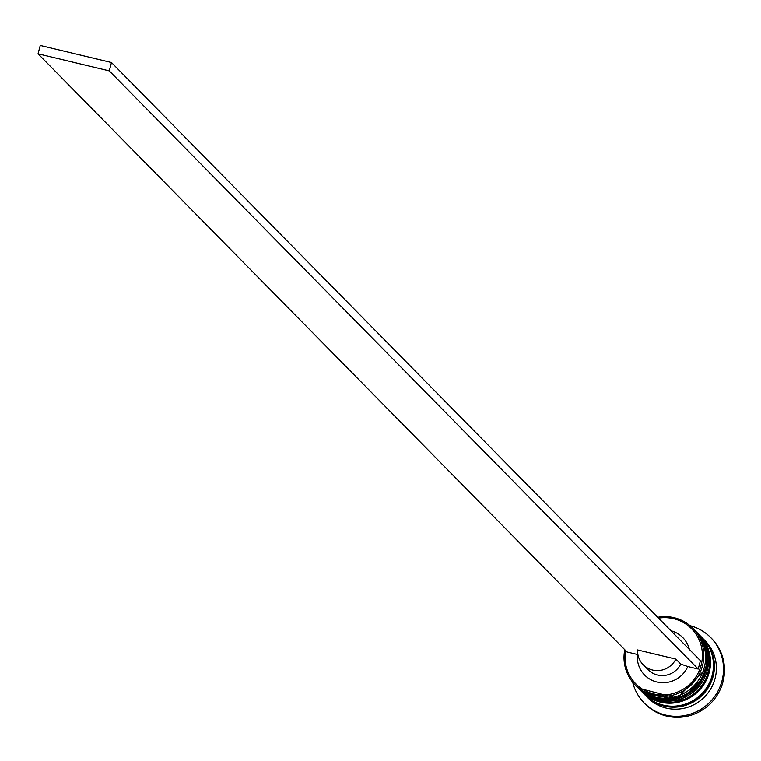 <?xml version="1.0" encoding="UTF-8"?>
<svg xmlns="http://www.w3.org/2000/svg" width="761" height="761" viewBox="0 0 761 761"><rect width="100%" height="100%" fill="white"/><g stroke="black" fill="none" stroke-linecap="round" stroke-linejoin="round"><path stroke-width="1.14" d="M625.618 650.56A39.182 38.174 -44.6 0 0 655.364 694.279A39.182 38.174 -44.6 0 0 701.1 665.276A39.182 38.174 -44.6 0 0 658.541 618.132M657.694 617.276A40.428 39.391 135.4 0 1 692.71 628.148A40.428 39.391 135.4 0 1 702.489 665.761A40.428 39.391 135.4 0 1 673.875 694.879A40.428 39.391 135.4 0 1 635.102 684.881A40.428 39.391 135.4 0 1 624.771 649.694M635.102 684.881L636.871 686.669A40.428 39.391 -44.6 0 0 675.644 696.676A40.428 39.391 -44.6 0 0 704.258 667.559A40.428 39.391 -44.6 0 0 694.479 629.946L692.71 628.148M639.326 689.162A40.428 39.391 -44.6 0 0 639.811 689.666A40.428 39.391 -44.6 0 0 678.593 699.663A40.428 39.391 -44.6 0 0 707.197 670.546A40.428 39.391 -44.6 0 0 697.428 632.933A40.428 39.391 -44.6 0 0 696.933 632.448M702.822 638.422A40.428 39.391 135.4 0 1 703.316 638.917L705.276 640.914A40.428 39.391 135.4 0 1 715.055 678.527A40.428 39.391 135.4 0 1 686.441 707.644A40.428 39.391 135.4 0 1 647.668 697.637L645.708 695.649A40.428 39.391 135.4 0 1 645.214 695.145M690.018 625.666A46.649 45.451 135.4 0 1 710.688 637.547A46.649 45.451 135.4 0 1 721.97 680.943A46.649 45.451 135.4 0 1 688.962 714.541A46.649 45.451 135.4 0 1 644.215 703.002A46.649 45.451 135.4 0 1 632.657 682.151M696.144 631.64A40.428 39.391 135.4 0 1 696.448 631.944A40.428 39.391 135.4 0 1 706.218 669.547A40.428 39.391 135.4 0 1 677.604 698.674A40.428 39.391 135.4 0 1 638.831 688.667A40.428 39.391 135.4 0 1 638.536 688.363M699.093 634.636A40.428 39.391 135.4 0 1 699.388 634.931A40.428 39.391 135.4 0 1 709.166 672.543A40.428 39.391 135.4 0 1 680.553 701.661A40.428 39.391 135.4 0 1 641.78 691.654A40.428 39.391 135.4 0 1 641.485 691.359M699.388 634.931L702.336 637.918A40.428 39.391 135.4 0 1 712.106 675.53A40.428 39.391 135.4 0 1 683.502 704.648A40.428 39.391 135.4 0 1 644.719 694.65L641.78 691.654M703.316 638.917A40.428 39.391 135.4 0 1 713.086 676.529A40.428 39.391 135.4 0 1 684.481 705.647A40.428 39.391 135.4 0 1 645.708 695.649M711.183 638.051A46.649 45.451 135.4 0 1 711.678 638.546A46.649 45.451 135.4 0 1 722.95 681.942A46.649 45.451 135.4 0 1 689.942 715.54A46.649 45.451 135.4 0 1 645.195 703.992A46.649 45.451 135.4 0 1 644.71 703.497M670.974 630.755A26.74 26.055 135.4 0 1 689.38 649.456M111.477 62.535L700.424 660.672L698.217 669.033L687.792 666.531A26.74 26.055 135.4 0 1 656.924 681.999A26.74 26.055 135.4 0 1 637.423 654.46L626.997 651.958L38.05 53.822L109.27 70.897L111.477 62.535L40.257 45.46L38.05 53.822M687.792 666.531L680.762 664.087A20.528 19.995 135.4 0 1 648.106 669.718L643.197 664.733A20.528 19.995 135.4 0 1 637.575 649.923L675.863 659.102A20.528 19.995 135.4 0 1 643.197 664.733M680.762 664.087L675.863 659.102M698.217 669.033L109.27 70.897M638.146 687.973A40.428 39.391 -44.6 0 0 638.241 688.068L677.062 698.132L705.675 669.052C709.014 654.622 705.742 642.046 695.858 631.345L695.059 630.555A40.428 39.391 135.4 0 1 695.659 631.145A40.428 39.391 135.4 0 1 705.428 668.757A40.428 39.391 135.4 0 1 676.824 697.875A40.428 39.391 135.4 0 1 638.051 687.868A40.428 39.391 135.4 0 1 637.461 687.269L638.241 688.068A40.428 39.391 -44.6 0 0 677.024 698.075A40.428 39.391 -44.6 0 0 705.628 668.957A40.428 39.391 -44.6 0 0 695.858 631.345A40.428 39.391 -44.6 0 0 695.754 631.24M641.095 690.959A40.428 39.391 -44.6 0 0 641.19 691.055L680.001 701.128L708.624 672.039C711.963 657.609 708.691 645.043 698.798 634.332L698.008 633.542A40.428 39.391 135.4 0 1 698.608 634.132A40.428 39.391 135.4 0 1 708.377 671.744A40.428 39.391 135.4 0 1 679.763 700.862A40.428 39.391 135.4 0 1 640.99 690.855A40.428 39.391 135.4 0 1 640.41 690.256L641.19 691.055A40.428 39.391 -44.6 0 0 679.963 701.062A40.428 39.391 -44.6 0 0 708.577 671.944A40.428 39.391 -44.6 0 0 698.798 634.332A40.428 39.391 -44.6 0 0 698.703 634.236M711.659 653.48A39.8 38.782 135.4 0 1 712.496 676.386A39.8 38.782 135.4 0 1 660.139 704.21M696.448 631.944L697.428 632.933M710.688 637.547L711.678 638.546M644.215 703.002L645.195 703.992M638.831 688.667L639.811 689.666"/></g></svg>
